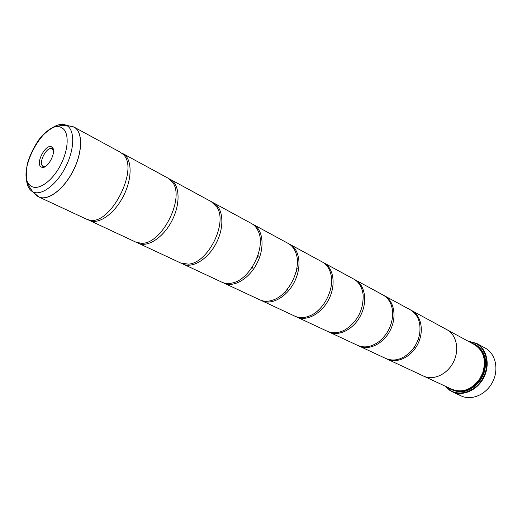 <?xml version="1.0" encoding="UTF-8"?>
<svg xmlns="http://www.w3.org/2000/svg" width="522" height="522" viewBox="0 0 522 522"><rect width="100%" height="100%" fill="white"/><g stroke="black" fill="none" stroke-linecap="round" stroke-linejoin="round"><path stroke-width="0.78" d="M69.113 125.919L74.287 127.211C83.005 131.962 82.77 152.124 73.237 170.753C63.821 189.447 47.763 201.381 38.876 196.983L86.698 219.247L89.915 220.173C110.892 225.112 139.544 168.247 123.094 154.323L120.223 152.176M88.016 219.762L135.818 242.117L141.123 243.252C161.67 245.079 185.806 197.172 172.116 181.747L167.83 178.041M137.018 242.593L180.723 263.023L188.292 264.145C207.808 263.369 227.964 223.37 216.969 207.221L211.345 201.688M181.819 263.473L221.928 282.206C224.897 283.57 228.218 283.864 231.898 283.081C249.914 280.197 266.54 247.193 258.142 230.998C256.622 227.67 254.488 225.21 251.728 223.631L251.284 223.39M222.933 282.624L259.884 299.876C263.603 301.572 267.773 301.69 272.386 300.228C288.483 295.72 301.97 268.954 296.013 253.333C294.48 248.857 291.981 245.621 288.509 243.617L288.066 243.376M258.455 255.845L256.961 258.077M252.961 266.018L252.054 268.549M260.811 300.267L294.95 316.202C299.511 318.25 304.567 318.094 310.12 315.719C323.947 310.081 334.615 288.907 330.922 274.442C329.552 268.673 326.746 264.556 322.498 262.09L322.054 261.848M297.344 268.184L296.75 268.765M285.227 291.635L285.11 292.464M295.804 316.567L327.451 331.333C332.971 333.76 338.974 333.18 345.473 329.591C357.785 321.167 363.664 309.507 363.103 294.597C362.144 287.361 359.11 282.226 354.001 279.205L323.079 262.435M331.914 282.369L331.542 282.656M317.089 311.334L317.082 311.804M328.24 331.672L357.655 345.394C364.349 348.246 371.403 347.032 378.802 341.753C387.526 334.609 392.159 325.408 392.714 314.146C392.557 305.181 389.412 298.838 383.272 295.113L354.523 279.511M358.392 345.714L385.797 358.49C394.175 361.844 402.469 359.567 410.67 351.665C415.388 346.601 418.376 340.67 419.642 333.865C421.104 322.7 418.076 314.72 410.546 309.931L383.748 295.387M460.456 395.422L457.089 393.882M454.068 392.629L460.45 395.493L450.121 390.645L445.129 386.123M455.732 393.399L454.466 392.818M459.412 395.095L461.194 395.93C471.64 400.903 486.289 394.567 492.631 381.921C499.104 369.348 495.606 353.753 485.44 348.22L485.114 348.043M41.081 166.903L41.695 167.216C47.665 169.976 57.609 150.238 51.841 147.08L51.776 147.034C46.125 142.852 35.065 163.412 41.081 166.903M53.466 150.545L52.096 148.803C47.019 145.677 37.793 163.282 42.954 166.231L45.447 166.459M445.644 386.365L450.101 390.247C460.084 396.674 475.575 391.317 482.706 378.515C489.995 365.811 486.817 349.329 476.364 343.665L468.345 341.323M467.842 341.049L476.723 343.45C486.928 349.003 490.393 364.761 483.835 377.497C477.415 390.299 462.662 396.759 452.183 391.761M411.643 310.525L447.145 329.819C456.646 335 459.693 350.001 453.39 362.203C447.21 374.476 433.306 380.766 423.551 376.081L452.039 389.347C462.401 393.125 471.601 389.68 479.64 379.018L482.661 373.021C486.432 360.343 483.796 350.941 474.759 344.807L447.145 329.806C456.633 335.013 459.68 350.001 453.377 362.203C447.204 374.463 433.306 380.753 423.557 376.075L387.154 359.123C396.988 363.854 411.238 357.107 417.717 344.239C424.321 331.437 421.443 315.888 411.865 310.649L410.977 310.179M448.776 387.826L450.688 389.203C461.983 394.645 472.156 391.252 481.212 379.011L483.594 374.281C487.848 361.054 485.238 351.195 475.777 344.709L471.379 342.974M450.532 388.642L451.054 388.981C462.192 394.345 472.221 390.998 481.14 378.933L483.489 374.274C487.678 361.237 485.114 351.515 475.783 345.127L473.076 343.894M89.262 220.441C98.488 224.975 114.455 213.883 123.446 196.044C132.549 178.263 132.164 158.675 123.127 153.755L121.633 153.044M446.388 329.402L446.93 329.689M138.154 243.206C147.641 247.846 163.471 237.536 172.045 220.519C180.742 203.567 179.803 184.566 170.524 179.509L169.141 178.837M182.863 264.021C192.533 268.732 208.187 259.114 216.382 242.847C224.701 226.646 223.305 208.213 213.863 203.058L212.578 202.419M223.905 283.126C233.693 287.883 249.144 278.878 256.987 263.297C264.967 247.78 263.199 229.889 253.64 224.669L252.439 224.068M261.705 300.724C271.564 305.5 286.793 297.044 294.323 282.095C301.977 267.212 299.902 249.836 290.278 244.577L289.155 244.009M296.633 316.984C306.531 321.767 321.526 313.807 328.762 299.439C336.122 285.136 333.786 268.249 324.136 262.977L323.908 262.853M329.01 332.057C338.915 336.834 353.662 329.317 360.624 315.49C367.716 301.723 365.165 285.306 355.515 280.027L355.293 279.903M359.11 346.066C368.989 350.83 383.487 343.711 390.195 330.38C397.04 317.115 394.306 301.142 384.681 295.876L384.46 295.752M386.482 358.79L387.154 359.123M414.24 347.743L414.618 346.641M417.952 340.031L418.611 339.065M348.565 327.529L348.572 327.875M331.783 284.503L331.346 284.882M318.766 309.846L318.72 310.427M296.718 271.427L295.948 272.334M287.615 288.868L287.341 290.03M423.551 376.081L423.003 375.814M459.706 395.239L456.071 393.562M37.219 195.998L34.967 193.695M35.914 194.863L38.484 196.781C47.248 201.551 63.423 189.819 72.989 171.053C82.665 152.352 82.985 131.955 74.215 127.185L68.989 125.887M452.522 389.556C462.107 394.528 475.92 388.818 482.034 376.988C488.272 365.237 485.166 350.497 475.679 345.31L474.994 344.944M459.856 390.978C478.022 392.544 492.572 363.664 480.501 350.001M52.069 127.929C57.603 124.347 62.359 123.479 66.353 125.319L66.842 125.58C75.083 130.108 74.679 149.468 65.478 167.236C56.389 185.069 41.101 196.292 32.84 191.828L31.588 191.052C28.508 188.657 26.792 184.573 26.439 178.798M62.053 127.949C45.349 116.667 13.937 175.157 30.844 185.923C37.656 191.183 51.534 181.989 60.095 165.989C68.76 150.062 69.498 132.092 62.053 127.949M120.438 152.287L73.693 126.905L66.353 125.319L61.028 125.574L55.73 126.513C50.888 128.144 45.407 132.347 39.287 139.126C33.839 146.943 29.813 155.328 27.216 164.299C25.943 172.926 26.139 179.287 27.81 183.379L30.289 188.246L32.84 191.828L38.876 196.983L37.669 196.311M53.283 149.416L52.331 148.927L51.841 147.08M43.489 166.505L41.695 167.216M44.429 166.988L43.47 166.511M476.566 343.365L485.277 348.128M122.924 153.638L168.045 178.152M290.056 244.453L322.276 261.966M253.418 224.545L288.288 243.493M213.642 202.934L251.506 223.507M170.309 179.385L211.567 201.805"/></g></svg>

